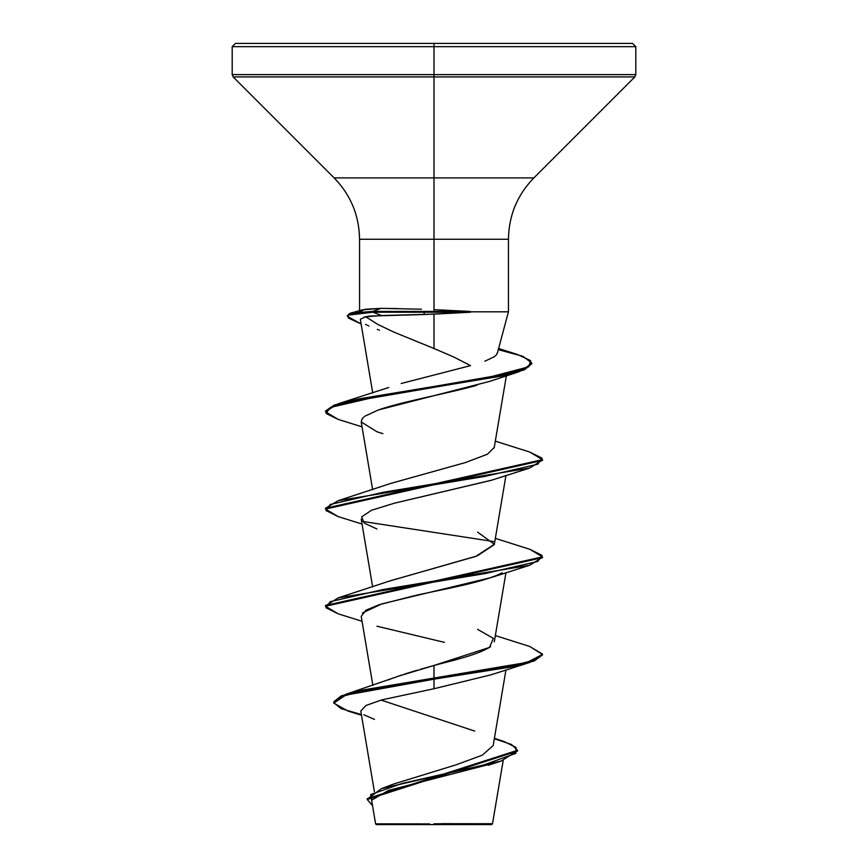 <?xml version="1.0" encoding="UTF-8"?>
<svg xmlns="http://www.w3.org/2000/svg" width="868" height="868" viewBox="0 0 868 868"><rect width="100%" height="100%" fill="white"/><g stroke="black" fill="none" stroke-linecap="round" stroke-linejoin="round"><path stroke-width="1.3" d="M434 311.417L434 43.4L343.999 43.4L632.555 43.4L434 43.4L434 46.655L635.81 46.655L434 46.655L635.81 46.655L434 46.655L434 74.605L635.81 74.605L434 74.605L434 76.905L634.855 76.905L434 76.905L434 177.897L533.863 177.897L634.855 76.905L635.81 74.605L635.81 46.655L632.555 43.4L235.445 43.4L434 43.4L235.445 43.4L232.19 46.655L434 46.655L232.19 46.655L434 46.655L232.19 46.655L232.19 74.605L434 74.605L232.19 74.605L233.145 76.905L434 76.905L233.145 76.905L334.137 177.897L434 177.897L434 239.275L359.558 239.275C359.2 215.448 350.726 194.996 334.137 177.897L533.863 177.897C517.274 194.996 508.8 215.448 508.442 239.275L434 239.275L434 309.681L470.033 311.417L470.489 312.23L434 314.129L434 348.491L453.628 356.943L470.532 365.612M441.345 823.678L492.514 823.732L434 823.786L434 824.6L491.646 824.6L434 824.6L434 823.786L492.395 823.732L441.345 823.678M360.459 319.174L365.775 316.755L370.061 316.06L424.148 314.531L424.148 312.23L372.817 312.23L381.627 315.529L365.775 316.755L377.721 324.382L394.061 332.194L434 348.491L434 314.129L381.627 315.529L372.817 312.23L372.817 311.417L380.922 308.368L397.794 308.552M484.886 361.186L494.217 356.791L496.626 354.632L497.451 352.473M497.353 353.211L508.442 311.818L470.033 311.818L508.149 311.818M390.242 785.453L392.227 784.618M393.725 784.021L456.167 764.795L482.282 755.182L493.176 745.569L505.957 669.879M388.81 679.785L390.578 679.047M392.162 678.418L401.58 675.044M404.553 674.067L416.998 670.28M420.796 669.185L434 665.463C448.376 661.481 477.899 655.199 490.615 646.617M389.678 581.007L477.346 555.845L494.283 544.616L505.957 475.447M494.163 447.921L506.369 375.779M388.755 387.486L338.119 403.804L481.859 379.132L528.796 366.795L530.641 360.632L517.458 354.469L498.612 348.513M401.233 383.504L470.358 365.667L469.252 365.005M365.775 316.755L364.18 317.08M360.383 319.652L372.741 392.976M476.782 385.359C447.346 393.529 401.7 401.721 378.448 409.935L490.116 381.258L518.912 371.764L381.66 395.58L330.187 407.493L326.086 413.45L338.216 419.407L362.043 426.839M362.347 418.582L364.159 416.792M361.945 419.146L361.24 422.054L362.13 418.875M372.665 489.758L361.218 421.956L376.94 431.765L382.842 433.653M491.624 480.188L394.354 503.212L491.071 480.373L529.784 468.015L383.027 492.319L330.231 504.471L325.999 510.547L338.227 516.623L325.5 509.049L542.5 460.441L542.5 459.639L325.5 508.247L338.216 500.673L484.973 476.369L537.769 464.217L542.001 458.141L529.784 452.065L495.335 441.15M502.171 572.782C483.443 582.884 435.411 590.609 413.374 595.969L379.11 604.736L365.949 610.204L361.218 616.389L372.871 685.416M397.24 676.53L434 665.463L434 688.736L381.66 699.912L366.003 705.467L360.795 711.033M493.914 763.189L388.484 790.412L372.112 799.916M376.354 824.6L434 824.6L376.354 824.6L375.605 823.851L371.895 801.88M429.649 823.906L375.638 823.851L429.649 823.906M474.753 731.095L381.03 700.075M477.584 629.343L493.36 638.381L489.487 647.409L434 665.463L434 678.375L346.126 694.172L333.746 701.854L341.015 695.984L362.14 690.114L527.017 662.436L542.467 654.472L529.784 646.497L495.335 635.582M494.413 738.277L504.102 741.554L516.048 747.435L515.918 753.315L483.389 765.066L381.529 788.589L367.262 799.059M517.502 750.299L517.502 751.113L367.24 799.471L367.24 798.658L517.502 750.299L511.588 744.516L494.337 738.722M361.5 715.243L348.144 711.12L333.8 703.134L345.605 695.149L434 679.177L362.14 690.917L341.015 696.787L333.746 702.657L341.015 708.614L361.381 714.57M367.24 799.471L372.535 805.699L370.701 794.535L402.394 783.37L501.172 761.041L517.469 750.701M363.833 714.755L374.499 719.409M359.569 311.818L365.233 309.247L380.922 308.368L362.509 309.822L350.65 313.12L372.817 311.417L349.63 313.435L347.298 316.267L349.63 314.249L372.817 312.23L347.894 315.16L348.448 318.089L361.088 323.948L347.298 316.267M421.392 309.203L380.922 308.368L372.817 311.417L470.033 311.417L372.817 311.417L372.817 312.23L470.489 312.23L470.033 311.417M508.442 311.818L508.442 239.275L359.558 239.275L359.558 310.646M494.283 447.367L487.404 454.224L465.498 462.536L390.405 483.53L338.216 500.673M477.584 532.127L494.326 544.279L475.718 556.431L390.405 580.746L338.216 597.889L484.973 573.585L537.769 561.433L542.001 555.357L529.784 549.281L495.335 538.366M325.533 605.864L338.216 597.889M325.533 411.432L338.119 403.804M347.363 315.865L350.65 313.12M434 679.177L510.72 667.025L534.243 660.949L542.5 654.873L542.5 654.071L534.243 660.147L510.72 666.223L434 678.375L434 688.736L491.071 674.805L529.784 662.447L434 679.177M338.26 613.85L325.5 606.265L542.5 557.657L542.5 556.855L325.5 605.463L325.5 606.265M338.26 419.418L325.5 411.833L334.354 405.833L358.18 399.822L503.169 375.811L524.413 369.801L531.769 363.8L518.912 371.764M498.297 349.663L522.905 356.325L531.769 362.987L524.413 368.998L503.169 374.998L358.18 399.02L334.354 405.02L325.5 411.031L325.5 411.833M529.74 452.054L542.5 459.639M362.347 521.386L493.61 541.545M529.74 549.27L542.5 556.855M529.74 646.486L542.5 654.071M444.394 642.353L376.94 626.208M362.412 612.982L381.844 603.878L491.071 577.589L529.784 565.231L383.027 589.535L330.231 601.687L325.999 607.763L338.216 613.839L362.043 621.271M376.94 528.992L364.3 523.154L361.609 516.927L371.504 510.276L394.354 503.212M365.102 416.087L378.448 409.935M379.479 330.144L377.309 329.406M368.911 326.053L365.58 324.35M542.467 460.04L529.784 468.015M542.467 557.256L529.784 565.231M542.467 654.472L529.784 662.447M446.412 310.212L434 309.681M424.148 312.23L424.148 314.531L470.489 312.23L424.148 312.23M434 43.4L524.001 43.4L434 43.4M503.223 760.368L492.514 823.732L491.646 824.6M374.379 791.573L360.817 711.185M494.283 641.832L505.957 572.663M372.665 586.974L361.218 519.162M393.996 783.913L381.529 788.589M392.477 678.299L346.126 694.172M333.746 701.854L333.746 702.657M488.272 765.283L501.172 761.041M325.5 509.049L325.5 508.247M531.769 363.8L531.769 362.987M362.043 524.055L338.227 516.623"/></g></svg>
